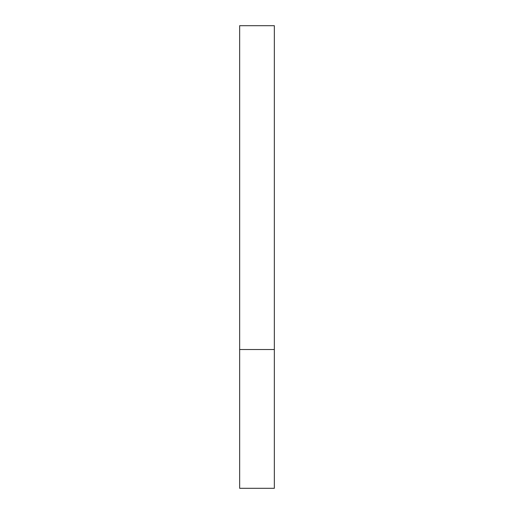 <?xml version="1.0" encoding="UTF-8"?>
<svg xmlns="http://www.w3.org/2000/svg" width="514" height="514" viewBox="0 0 514 514"><rect width="100%" height="100%" fill="white"/><g stroke="black" fill="none" stroke-linecap="round" stroke-linejoin="round"><path stroke-width="0.39" stroke-dasharray="2.57 1.93" d="M257 349.52L274.347 349.52L257 349.52M239.652 488.3L274.347 488.3M274.347 25.7L239.652 25.7"/><path stroke-width="0.77" d="M274.347 349.52L239.652 349.52L274.347 349.52L274.347 25.7L239.652 25.7L239.652 488.3L274.347 488.3L274.347 349.52"/></g></svg>
